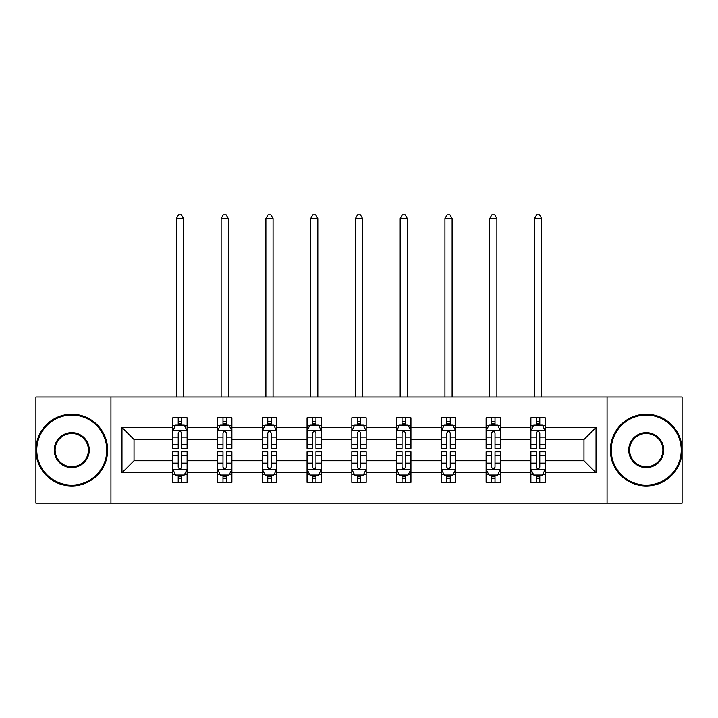 <?xml version="1.0" encoding="UTF-8"?>
<svg xmlns="http://www.w3.org/2000/svg" width="718" height="718" viewBox="0 0 718 718"><rect width="100%" height="100%" fill="white"/><g stroke="black" fill="none" stroke-linecap="round" stroke-linejoin="round"><path stroke-width="1.08" d="M607.06 397.018L35.9 397.018L35.9 503.192L682.1 503.192L682.1 397.018L607.06 397.018L607.06 503.192M545.231 472.776L545.231 460.723L583.967 460.723L596.021 472.776L545.231 472.776L545.231 482.388L539.774 482.388L539.774 475.074M110.94 503.192L110.94 397.018M530.88 472.776L500.464 472.776L500.464 460.723L530.88 460.723L530.88 482.388L545.231 482.388L545.231 474.724L542.53 474.724M500.464 472.776L500.464 482.388L495.016 482.388L495.016 475.074M486.113 472.776L455.697 472.776L455.697 460.723L486.113 460.723L486.113 482.388L500.464 482.388L500.464 474.724L497.762 474.724M455.697 472.776L455.697 482.388L450.249 482.388L450.249 475.074M441.355 472.776L410.938 472.776L410.938 460.723L441.355 460.723L441.355 482.388L455.697 482.388L455.697 474.724L453.004 474.724M410.938 472.776L410.938 482.388L405.482 482.388L405.482 475.074M396.587 472.776L366.171 472.776L366.171 460.723L396.587 460.723L396.587 482.388L410.938 482.388L410.938 474.724L408.237 474.724M366.171 472.776L366.171 482.388L360.723 482.388L360.723 475.074M351.829 472.776L321.413 472.776L321.413 460.723L351.829 460.723L351.829 482.388L366.171 482.388L366.171 474.724L363.479 474.724M321.413 472.776L321.413 482.388L315.956 482.388L315.956 475.074M307.062 472.776L276.645 472.776L276.645 460.723L307.062 460.723L307.062 482.388L321.413 482.388L321.413 474.724L318.711 474.724M276.645 472.776L276.645 482.388L271.198 482.388L271.198 475.074M262.303 472.776L231.887 472.776L231.887 460.723L262.303 460.723L262.303 482.388L276.645 482.388L276.645 474.724L273.953 474.724M231.887 472.776L231.887 482.388L226.43 482.388L226.43 475.074M217.536 472.776L187.12 472.776L187.12 460.723L217.536 460.723L217.536 482.388L231.887 482.388L231.887 474.724L229.186 474.724M187.12 472.776L187.12 482.388L181.672 482.388L181.672 475.074M172.769 472.776L121.979 472.776L121.979 427.434L172.769 427.434L172.769 439.488L134.033 439.488L134.033 460.723L172.769 460.723L172.769 482.388L187.12 482.388L187.12 474.724L184.418 474.724M175.47 425.487L172.769 425.487L172.769 417.822L172.769 427.434M178.226 425.137L178.226 417.822L172.769 417.822L187.12 417.822L187.12 427.434L217.536 427.434L217.536 417.822L231.887 417.822L231.887 427.434L262.303 427.434L262.303 417.822L276.645 417.822L276.645 427.434L307.062 427.434L307.062 417.822L321.413 417.822L321.413 427.434L351.829 427.434L351.829 417.822L366.171 417.822L366.171 427.434L396.587 427.434L396.587 417.822L410.938 417.822L410.938 427.434L441.355 427.434L441.355 417.822L455.697 417.822L455.697 427.434L486.113 427.434L486.113 417.822L500.464 417.822L500.464 427.434L530.88 427.434L530.88 417.822L545.231 417.822L545.231 427.434L596.021 427.434L596.021 472.776M530.88 427.434L530.88 439.488L500.464 439.488L500.464 427.434M486.113 427.434L486.113 439.488L455.697 439.488L455.697 427.434M441.355 427.434L441.355 439.488L410.938 439.488L410.938 427.434M396.587 427.434L396.587 439.488L366.171 439.488L366.171 427.434M351.829 427.434L351.829 439.488L321.413 439.488L321.413 427.434M307.062 427.434L307.062 439.488L276.645 439.488L276.645 427.434M262.303 427.434L262.303 439.488L231.887 439.488L231.887 427.434M217.536 427.434L217.536 439.488L187.12 439.488L187.12 427.434M121.979 427.434L134.033 439.488M583.967 460.723L583.967 439.488L545.231 439.488L545.231 427.434M536.328 424.993L539.774 424.993M491.57 424.993L495.016 424.993M446.802 424.993L450.249 424.993M402.044 424.993L405.482 424.993M357.277 424.993L360.723 424.993M312.518 424.993L315.956 424.993M267.751 424.993L271.198 424.993M222.984 424.993L226.43 424.993M178.226 424.993L181.672 424.993M178.226 475.208L181.672 475.208M222.984 475.208L226.43 475.208M267.751 475.208L271.198 475.208M312.518 475.208L315.956 475.208M357.277 475.208L360.723 475.208M402.044 475.208L405.482 475.208M446.802 475.208L450.249 475.208M491.57 475.208L495.016 475.208M536.328 475.208L539.774 475.208M134.033 460.723L121.979 472.776M596.021 427.434L583.967 439.488M181.672 421.556L178.226 421.556M172.769 444.783L172.769 448.382L178.226 448.382L178.226 444.783L172.769 444.783L172.769 439.488M187.12 439.488L187.12 448.382L181.672 448.382L181.672 433.035C180.523 430.818 179.374 430.818 178.226 433.035L178.226 444.783M184.418 425.487L187.12 425.487L187.12 417.822L181.672 417.822L181.672 425.137M187.12 430.881L184.248 425.137L175.641 425.137L172.769 430.881M183.53 397.018L183.53 218.541L176.359 218.541L176.359 397.018M176.359 218.541L178.513 214.808L181.385 214.808L183.53 218.541M178.226 478.655L181.672 478.655M187.12 455.427L187.12 451.828L181.672 451.828L181.672 455.427L187.12 455.427L187.12 460.723M172.769 460.723L172.769 451.828L178.226 451.828L178.226 467.176C179.374 469.392 180.523 469.392 181.672 467.176L181.672 455.427M175.47 474.724L172.769 474.724L172.769 482.388L178.226 482.388L178.226 475.074M172.769 469.33L175.641 475.074L184.248 475.074L187.12 469.33M71.764 415.094A35.011 35.011 0 0 0 36.762 450.105A35.011 35.011 0 0 0 71.764 485.117A35.011 35.011 0 0 0 106.776 450.105A35.011 35.011 0 0 0 71.764 415.094M71.764 485.969A35.864 35.864 0 0 1 35.9 450.105A35.864 35.864 0 0 1 71.764 414.241A35.864 35.864 0 0 1 107.637 450.105A35.864 35.864 0 0 1 71.764 485.969M71.764 432.604A17.501 17.501 0 0 1 89.274 450.105A17.501 17.501 0 0 1 71.764 467.606A17.501 17.501 0 0 1 54.263 450.105A17.501 17.501 0 0 1 71.764 432.604M71.764 466.745A16.64 16.64 0 0 0 88.413 450.105A16.64 16.64 0 0 0 71.764 433.466A16.64 16.64 0 0 0 55.124 450.105A16.64 16.64 0 0 0 71.764 466.745M646.236 415.094A35.011 35.011 0 0 0 611.224 450.105A35.011 35.011 0 0 0 646.236 485.117A35.011 35.011 0 0 0 681.238 450.105A35.011 35.011 0 0 0 646.236 415.094M646.236 485.969A35.864 35.864 0 0 1 610.363 450.105A35.864 35.864 0 0 1 646.236 414.241A35.864 35.864 0 0 1 682.1 450.105A35.864 35.864 0 0 1 646.236 485.969M646.236 432.604A17.501 17.501 0 0 1 663.737 450.105A17.501 17.501 0 0 1 646.236 467.606A17.501 17.501 0 0 1 628.726 450.105A17.501 17.501 0 0 1 646.236 432.604M646.236 466.745A16.64 16.64 0 0 0 662.876 450.105A16.64 16.64 0 0 0 646.236 433.466A16.64 16.64 0 0 0 629.587 450.105A16.64 16.64 0 0 0 646.236 466.745M226.43 421.556L222.984 421.556M220.238 425.487L217.536 425.487L217.536 417.822L222.984 417.822L222.984 425.137M217.536 444.783L217.536 448.382L222.984 448.382L222.984 444.783L217.536 444.783L217.536 439.488M231.887 439.488L231.887 448.382L226.43 448.382L226.43 433.035C225.281 430.818 224.142 430.818 222.984 433.035L222.984 444.783M229.186 425.487L231.887 425.487L231.887 417.822L226.43 417.822L226.43 425.137M231.887 430.881L229.015 425.137L220.408 425.137L217.536 430.881M228.297 397.018L228.297 218.541L221.126 218.541L221.126 397.018M221.126 218.541L223.271 214.808L226.143 214.808L228.297 218.541M271.198 421.556L267.751 421.556M264.996 425.487L262.303 425.487L262.303 417.822L267.751 417.822L267.751 425.137M262.303 444.783L262.303 448.382L267.751 448.382L267.751 444.783L262.303 444.783L262.303 439.488M276.645 439.488L276.645 448.382L271.198 448.382L271.198 433.035C270.049 430.818 268.9 430.818 267.751 433.035L267.751 444.783M273.953 425.487L276.645 425.487L276.645 417.822L271.198 417.822L271.198 425.137M276.645 430.881L273.773 425.137L265.166 425.137L262.303 430.881M273.064 397.018L273.064 218.541L265.884 218.541L265.884 397.018M265.884 218.541L268.038 214.808L270.91 214.808L273.064 218.541M222.984 478.655L226.43 478.655M231.887 455.427L231.887 451.828L226.43 451.828L226.43 455.427L231.887 455.427L231.887 460.723M217.536 460.723L217.536 451.828L222.984 451.828L222.984 467.176C224.133 469.392 225.281 469.392 226.43 467.176L226.43 455.427M220.238 474.724L217.536 474.724L217.536 482.388L222.984 482.388L222.984 475.074M217.536 469.33L220.408 475.074L229.015 475.074L231.887 469.33M267.751 478.655L271.198 478.655M276.645 455.427L276.645 451.828L271.198 451.828L271.198 455.427L276.645 455.427L276.645 460.723M262.303 460.723L262.303 451.828L267.751 451.828L267.751 467.176C268.9 469.392 270.049 469.392 271.198 467.176L271.198 455.427M264.996 474.724L262.303 474.724L262.303 482.388L267.751 482.388L267.751 475.074M262.303 469.33L265.166 475.074L273.773 475.074L276.645 469.33M315.956 421.556L312.518 421.556M309.763 425.487L307.062 425.487L307.062 417.822L312.518 417.822L312.518 425.137M307.062 444.783L307.062 448.382L312.518 448.382L312.518 444.783L307.062 444.783L307.062 439.488M321.413 439.488L321.413 448.382L315.956 448.382L315.956 433.035C314.816 430.818 313.667 430.818 312.518 433.035L312.518 444.783M318.711 425.487L321.413 425.487L321.413 417.822L315.956 417.822L315.956 425.137M321.413 430.881L318.541 425.137L309.934 425.137L307.062 430.881M317.823 397.018L317.823 218.541L310.652 218.541L310.652 397.018M310.652 218.541L312.806 214.808L315.669 214.808L317.823 218.541M312.518 478.655L315.956 478.655M321.413 455.427L321.413 451.828L315.956 451.828L315.956 455.427L321.413 455.427L321.413 460.723M307.062 460.723L307.062 451.828L312.518 451.828L312.518 467.176C313.658 469.392 314.807 469.392 315.956 467.176L315.956 455.427M309.763 474.724L307.062 474.724L307.062 482.388L312.518 482.388L312.518 475.074M307.062 469.33L309.934 475.074L318.541 475.074L321.413 469.33M360.723 421.556L357.277 421.556M354.521 425.487L351.829 425.487L351.829 417.822L357.277 417.822L357.277 425.137M351.829 444.783L351.829 448.382L357.277 448.382L357.277 444.783L351.829 444.783L351.829 439.488M366.171 439.488L366.171 448.382L360.723 448.382L360.723 433.035C359.574 430.818 358.426 430.818 357.277 433.035L357.277 444.783M363.479 425.487L366.171 425.487L366.171 417.822L360.723 417.822L360.723 425.137M366.171 430.881L363.308 425.137L354.692 425.137L351.829 430.881M362.59 397.018L362.59 218.541L355.41 218.541L355.41 397.018M355.41 218.541L357.564 214.808L360.436 214.808L362.59 218.541M357.277 478.655L360.723 478.655M366.171 455.427L366.171 451.828L360.723 451.828L360.723 455.427L366.171 455.427L366.171 460.723M351.829 460.723L351.829 451.828L357.277 451.828L357.277 467.176C358.426 469.392 359.574 469.392 360.723 467.176L360.723 455.427M354.521 474.724L351.829 474.724L351.829 482.388L357.277 482.388L357.277 475.074M351.829 469.33L354.692 475.074L363.308 475.074L366.171 469.33M405.482 421.556L402.044 421.556M399.289 425.487L396.587 425.487L396.587 417.822L402.044 417.822L402.044 425.137M396.587 444.783L396.587 448.382L402.044 448.382L402.044 444.783L396.587 444.783L396.587 439.488M410.938 439.488L410.938 448.382L405.482 448.382L405.482 433.035C404.342 430.818 403.193 430.818 402.044 433.035L402.044 444.783M408.237 425.487L410.938 425.487L410.938 417.822L405.482 417.822L405.482 425.137M410.938 430.881L408.066 425.137L399.459 425.137L396.587 430.881M407.348 397.018L407.348 218.541L400.177 218.541L400.177 397.018M400.177 218.541L402.331 214.808L405.194 214.808L407.348 218.541M402.044 478.655L405.482 478.655M410.938 455.427L410.938 451.828L405.482 451.828L405.482 455.427L410.938 455.427L410.938 460.723M396.587 460.723L396.587 451.828L402.044 451.828L402.044 467.176C403.184 469.392 404.333 469.392 405.482 467.176L405.482 455.427M399.289 474.724L396.587 474.724L396.587 482.388L402.044 482.388L402.044 475.074M396.587 469.33L399.459 475.074L408.066 475.074L410.938 469.33M450.249 421.556L446.802 421.556M444.047 425.487L441.355 425.487L441.355 417.822L446.802 417.822L446.802 425.137M441.355 444.783L441.355 448.382L446.802 448.382L446.802 444.783L441.355 444.783L441.355 439.488M455.697 439.488L455.697 448.382L450.249 448.382L450.249 433.035C449.1 430.818 447.951 430.818 446.802 433.035L446.802 444.783M453.004 425.487L455.697 425.487L455.697 417.822L450.249 417.822L450.249 425.137M455.697 430.881L452.834 425.137L444.227 425.137L441.355 430.881M452.116 397.018L452.116 218.541L444.936 218.541L444.936 397.018M444.936 218.541L447.09 214.808L449.962 214.808L452.116 218.541M446.802 478.655L450.249 478.655M455.697 455.427L455.697 451.828L450.249 451.828L450.249 455.427L455.697 455.427L455.697 460.723M441.355 460.723L441.355 451.828L446.802 451.828L446.802 467.176C447.951 469.392 449.1 469.392 450.249 467.176L450.249 455.427M444.047 474.724L441.355 474.724L441.355 482.388L446.802 482.388L446.802 475.074M441.355 469.33L444.227 475.074L452.834 475.074L455.697 469.33M495.016 421.556L491.57 421.556M488.814 425.487L486.113 425.487L486.113 417.822L491.57 417.822L491.57 425.137M486.113 444.783L486.113 448.382L491.57 448.382L491.57 444.783L486.113 444.783L486.113 439.488M500.464 439.488L500.464 448.382L495.016 448.382L495.016 433.035C493.867 430.818 492.719 430.818 491.57 433.035L491.57 444.783M497.762 425.487L500.464 425.487L500.464 417.822L495.016 417.822L495.016 425.137M500.464 430.881L497.592 425.137L488.985 425.137L486.113 430.881M496.874 397.018L496.874 218.541L489.703 218.541L489.703 397.018M489.703 218.541L491.857 214.808L494.729 214.808L496.874 218.541M491.57 478.655L495.016 478.655M500.464 455.427L500.464 451.828L495.016 451.828L495.016 455.427L500.464 455.427L500.464 460.723M486.113 460.723L486.113 451.828L491.57 451.828L491.57 467.176C492.719 469.392 493.858 469.392 495.016 467.176L495.016 455.427M488.814 474.724L486.113 474.724L486.113 482.388L491.57 482.388L491.57 475.074M486.113 469.33L488.985 475.074L497.592 475.074L500.464 469.33M539.774 421.556L536.328 421.556M533.582 425.487L530.88 425.487L530.88 417.822L536.328 417.822L536.328 425.137M530.88 444.783L530.88 448.382L536.328 448.382L536.328 444.783L530.88 444.783L530.88 439.488M545.231 439.488L545.231 448.382L539.774 448.382L539.774 433.035C538.626 430.818 537.477 430.818 536.328 433.035L536.328 444.783M542.53 425.487L545.231 425.487L545.231 417.822L539.774 417.822L539.774 425.137M545.231 430.881L542.359 425.137L533.752 425.137L530.88 430.881M541.641 397.018L541.641 218.541L534.47 218.541L534.47 397.018M534.47 218.541L536.615 214.808L539.487 214.808L541.641 218.541M536.328 478.655L539.774 478.655M545.231 455.427L545.231 451.828L539.774 451.828L539.774 455.427L545.231 455.427L545.231 460.723M530.88 460.723L530.88 451.828L536.328 451.828L536.328 467.176C537.477 469.392 538.626 469.392 539.774 467.176L539.774 455.427M533.582 474.724L530.88 474.724L530.88 482.388L536.328 482.388L536.328 475.074M530.88 469.33L533.752 475.074L542.359 475.074L545.231 469.33M187.048 430.737L172.841 430.737M187.12 444.783L181.672 444.783M178.226 437.091L172.769 437.091M187.12 437.091L181.672 437.091M181.672 423.378L178.226 423.378M172.841 469.473L187.048 469.473M172.769 455.427L178.226 455.427M181.672 463.119L187.12 463.119M172.769 463.119L178.226 463.119M178.226 476.833L181.672 476.833M231.815 430.737L217.608 430.737M231.887 444.783L226.43 444.783M222.984 437.091L217.536 437.091M231.887 437.091L226.43 437.091M226.43 423.378L222.984 423.378M276.574 430.737L262.375 430.737M276.645 444.783L271.198 444.783M267.751 437.091L262.303 437.091M276.645 437.091L271.198 437.091M271.198 423.378L267.751 423.378M217.608 469.473L231.815 469.473M217.536 455.427L222.984 455.427M226.43 463.119L231.887 463.119M217.536 463.119L222.984 463.119M222.984 476.833L226.43 476.833M262.375 469.473L276.574 469.473M262.303 455.427L267.751 455.427M271.198 463.119L276.645 463.119M262.303 463.119L267.751 463.119M267.751 476.833L271.198 476.833M321.341 430.737L307.133 430.737M321.413 444.783L315.956 444.783M312.518 437.091L307.062 437.091M321.413 437.091L315.956 437.091M315.956 423.378L312.518 423.378M307.133 469.473L321.341 469.473M307.062 455.427L312.518 455.427M315.956 463.119L321.413 463.119M307.062 463.119L312.518 463.119M312.518 476.833L315.956 476.833M366.099 430.737L351.901 430.737M366.171 444.783L360.723 444.783M357.277 437.091L351.829 437.091M366.171 437.091L360.723 437.091M360.723 423.378L357.277 423.378M351.901 469.473L366.099 469.473M351.829 455.427L357.277 455.427M360.723 463.119L366.171 463.119M351.829 463.119L357.277 463.119M357.277 476.833L360.723 476.833M410.867 430.737L396.659 430.737M410.938 444.783L405.482 444.783M402.044 437.091L396.587 437.091M410.938 437.091L405.482 437.091M405.482 423.378L402.044 423.378M396.659 469.473L410.867 469.473M396.587 455.427L402.044 455.427M405.482 463.119L410.938 463.119M396.587 463.119L402.044 463.119M402.044 476.833L405.482 476.833M455.625 430.737L441.426 430.737M455.697 444.783L450.249 444.783M446.802 437.091L441.355 437.091M455.697 437.091L450.249 437.091M450.249 423.378L446.802 423.378M441.426 469.473L455.625 469.473M441.355 455.427L446.802 455.427M450.249 463.119L455.697 463.119M441.355 463.119L446.802 463.119M446.802 476.833L450.249 476.833M500.392 430.737L486.185 430.737M500.464 444.783L495.016 444.783M491.57 437.091L486.113 437.091M500.464 437.091L495.016 437.091M495.016 423.378L491.57 423.378M486.185 469.473L500.392 469.473M486.113 455.427L491.57 455.427M495.016 463.119L500.464 463.119M486.113 463.119L491.57 463.119M491.57 476.833L495.016 476.833M545.159 430.737L530.952 430.737M545.231 444.783L539.774 444.783M536.328 437.091L530.88 437.091M545.231 437.091L539.774 437.091M539.774 423.378L536.328 423.378M530.952 469.473L545.159 469.473M530.88 455.427L536.328 455.427M539.774 463.119L545.231 463.119M530.88 463.119L536.328 463.119M536.328 476.833L539.774 476.833"/></g></svg>
